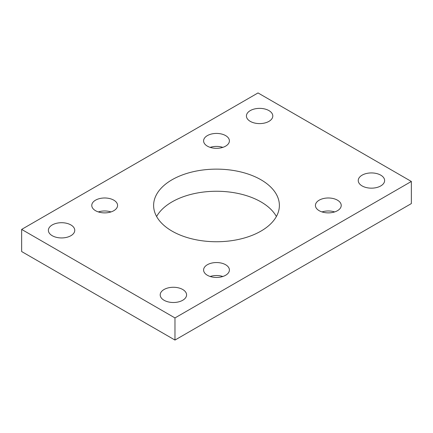 <?xml version="1.0" encoding="UTF-8"?>
<svg xmlns="http://www.w3.org/2000/svg" width="433" height="433" viewBox="0 0 433 433"><rect width="100%" height="100%" fill="white"/><g stroke="black" fill="none" stroke-linecap="round" stroke-linejoin="round"><path stroke-width="0.65" d="M260.964 179.765A62.882 36.307 0 0 0 192.436 171.896A62.882 36.307 0 0 0 153.618 205.437A62.882 36.307 0 0 0 172.036 231.108A62.882 36.307 0 0 0 240.564 238.978A62.882 36.307 0 0 0 279.382 205.437A62.882 36.307 0 0 0 260.964 179.765M276.389 216.5A62.882 36.307 0 0 0 260.964 201.892A62.882 36.307 0 0 0 156.611 216.5M268.936 110.599A13.19 7.615 0 0 0 254.561 108.948A13.19 7.615 0 0 0 246.42 115.984A13.19 7.615 0 0 0 250.285 121.37A13.19 7.615 0 0 0 264.655 123.021A13.19 7.615 0 0 0 272.801 115.984A13.19 7.615 0 0 0 268.936 110.599M70.893 224.938A13.19 7.615 0 0 0 56.517 223.287A13.19 7.615 0 0 0 48.377 230.324A13.19 7.615 0 0 0 52.236 235.709A13.19 7.615 0 0 0 66.612 237.36A13.19 7.615 0 0 0 74.757 230.324A13.19 7.615 0 0 0 70.893 224.938M182.715 289.498A13.19 7.615 0 0 0 168.345 287.848A13.19 7.615 0 0 0 160.199 294.884A13.19 7.615 0 0 0 164.064 300.269A13.19 7.615 0 0 0 178.439 301.92A13.19 7.615 0 0 0 186.58 294.884A13.19 7.615 0 0 0 182.715 289.498M380.764 175.159A13.19 7.615 0 0 0 366.388 173.509A13.19 7.615 0 0 0 358.243 180.545A13.19 7.615 0 0 0 362.107 185.93A13.19 7.615 0 0 0 376.483 187.581A13.19 7.615 0 0 0 384.623 180.545A13.19 7.615 0 0 0 380.764 175.159M225.625 264.731A12.903 7.448 0 0 0 211.564 263.112A12.903 7.448 0 0 0 203.597 269.997A12.903 7.448 0 0 0 207.375 275.264A12.903 7.448 0 0 0 221.436 276.876A12.903 7.448 0 0 0 229.403 269.997A12.903 7.448 0 0 0 225.625 264.731M222.827 276.487A12.903 7.448 0 0 0 210.173 276.487M113.798 200.165A12.903 7.448 0 0 0 99.736 198.552A12.903 7.448 0 0 0 91.774 205.437A12.903 7.448 0 0 0 95.552 210.703A12.903 7.448 0 0 0 109.614 212.316A12.903 7.448 0 0 0 117.576 205.437A12.903 7.448 0 0 0 113.798 200.165M111 211.926A12.903 7.448 0 0 0 98.351 211.926M225.625 135.605A12.903 7.448 0 0 0 211.564 133.992A12.903 7.448 0 0 0 203.597 140.871A12.903 7.448 0 0 0 207.375 146.143A12.903 7.448 0 0 0 221.436 147.756A12.903 7.448 0 0 0 229.403 140.871A12.903 7.448 0 0 0 225.625 135.605M222.827 147.366A12.903 7.448 0 0 0 210.173 147.366M337.448 200.165A12.903 7.448 0 0 0 323.386 198.552A12.903 7.448 0 0 0 315.424 205.437A12.903 7.448 0 0 0 319.202 210.703A12.903 7.448 0 0 0 333.264 212.316A12.903 7.448 0 0 0 341.226 205.437A12.903 7.448 0 0 0 337.448 200.165M334.649 211.926A12.903 7.448 0 0 0 322 211.926M21.65 229.409L21.65 251.541L174.975 340.062L411.35 203.591L411.35 181.459L258.025 92.938L21.65 229.409L174.975 317.93L174.975 340.062M174.975 317.93L411.35 181.459"/></g></svg>
